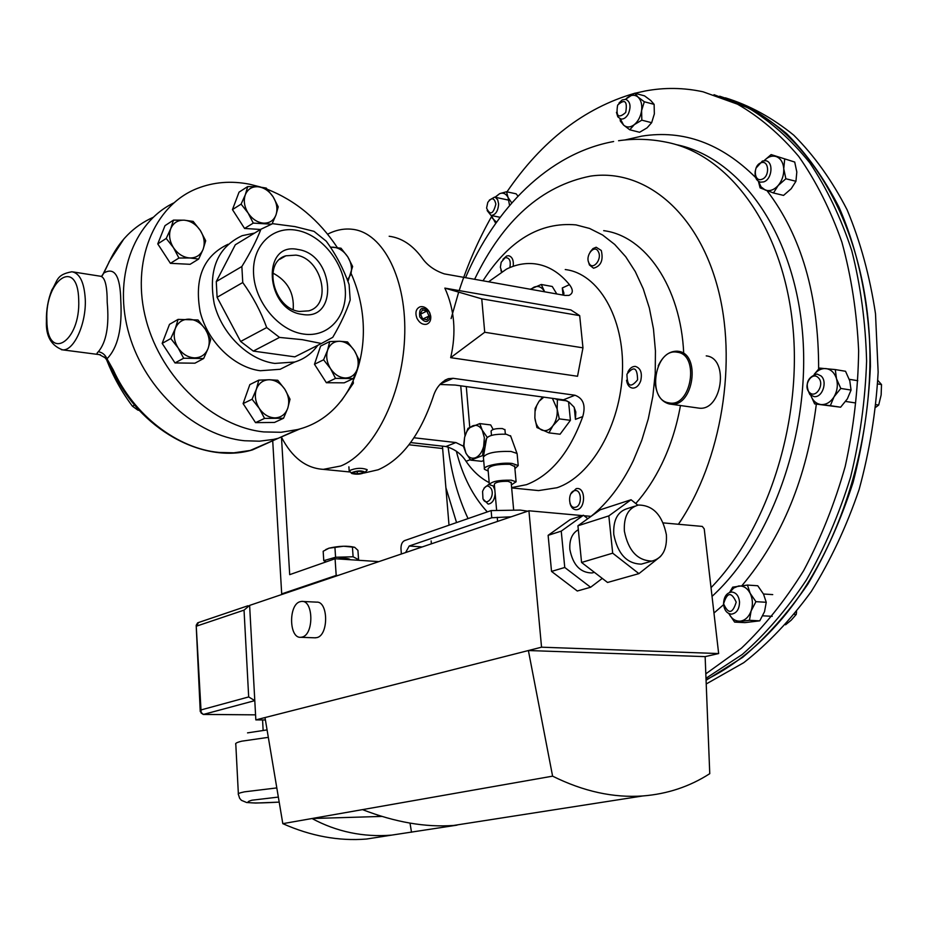 <?xml version="1.0" encoding="UTF-8"?>
<svg xmlns="http://www.w3.org/2000/svg" width="928" height="928" viewBox="0 0 928 928"><rect width="100%" height="100%" fill="white"/><g stroke="black" fill="none" stroke-linecap="round" stroke-linejoin="round"><path stroke-width="1.39" d="M624.37 531.129C628.337 550.756 637.548 560.732 652.024 561.057C662.441 558.25 667.232 549.469 666.385 534.714C662.337 515.052 653.022 505.168 638.429 505.041C628.326 507.871 623.639 516.56 624.37 531.129M634.775 506.212L627.862 508.428C617.77 511.258 613.072 519.912 613.768 534.4C617.7 553.912 626.887 563.818 641.329 564.131L644.774 563.145M578.33 529.714C572.1 533.264 569.282 539.841 569.862 549.446C572.912 564.966 580.302 572.808 592.018 572.959L594.384 572.332M302.238 637.06C314.024 634.427 313.513 600.161 301.762 601.402L300.069 601.704C288.376 604.638 288.968 638.557 300.753 637.304L302.238 637.06M314.754 637.814L317.005 637.594C328.848 634.984 328.303 600.903 316.494 602.133L302.516 601.448M582.355 515.597L528.925 510.783L249.62 605.404L255.838 719.896L265.002 717.564L282.808 823.658C310.88 836.128 338.766 841.255 366.49 839.04L388.913 835.548M528.925 510.783L541.546 647.187L528.392 650.54L552.601 776.156C583.399 791.445 613.501 798.045 642.895 795.946C667.394 794.008 689.678 786.596 709.758 773.674L705.141 656.63L718.655 653.556L704.224 528.867L702.287 526.42L663.207 522.893M482.989 280.79C508.973 240.387 539.968 221.746 575.975 224.889L589.582 228.45L602.597 235.004L614.73 244.47L625.727 256.754L635.309 271.637L643.255 288.852L649.368 308.073L653.463 328.906L655.435 350.9L655.226 373.555L652.825 396.384L648.289 418.841L641.735 440.44L633.302 460.706C621.783 484.428 607.701 502.976 591.043 516.351L584.072 515.759M637.814 505.157L631.052 499.751L608.838 515.887L612.689 553.181L638.916 573.632L660.655 556.382M564.758 567.472L561.243 531.129L548.123 535.328L551.534 571.416L577.297 591.008L590.614 587.262L564.758 567.472L551.534 571.416M590.614 587.262L602.272 578.411M561.243 531.129L583.434 515.249L587.807 518.682M705.141 656.63L528.392 650.54L265.002 717.564M249.62 605.404L244.041 610.137L196.782 626.052L198.348 622.584L247.996 605.752M203.07 714.398L255.56 714.85L203.325 714.444L200.251 711.567L200.75 710.001L248.681 696.94L254.794 700.628L203.441 714.421L201.179 713.122L196.191 625.298L197.664 622.827M265.408 719.954L255.838 719.896M552.601 776.156L311.994 818.519C336.736 831.824 363.266 837.358 391.581 835.13L457.017 825.143M381.976 816.42L311.994 818.519L282.808 823.658M362.5 809.622C395.084 822.254 425.511 827.521 453.757 825.433L642.895 795.946M718.655 653.556L541.546 647.187M583.434 515.249L570.291 519.529L548.123 535.328M411.51 832.23L410.014 823.124M380.294 815.898L376.211 816.594M638.916 573.632L607.562 582.471L581.566 562.461L577.935 525.782L600.138 509.82L631.052 499.751M608.838 515.887L577.935 525.782M612.689 553.181L581.566 562.461M706.22 683.971L743.746 662.685C768.082 643.672 790.598 619.939 811.292 591.496C830.49 560.663 846.44 526.675 859.119 489.508C869.594 451.147 875.939 412.032 878.143 372.14L875.51 313.792C869.838 276.173 860.372 241.524 847.113 209.821C831.964 180.403 814.169 155.51 793.718 135.14C772.166 117.636 749.372 105.2 725.336 97.823M706.069 680.27L742.62 657.395C766.215 637.513 787.918 613.153 807.743 584.315C826.082 553.227 841.209 519.228 853.122 482.282C862.889 444.268 868.643 405.629 870.406 366.374C870.116 307.957 859.096 253.089 838.958 207.06C824.064 178.176 806.606 153.688 786.596 133.574C765.519 116.232 743.224 103.774 719.699 96.222M634.88 93.264L645.296 90.967C664.552 87.36 683.808 87.638 703.064 91.802L737.458 104.168C759.626 116.882 780.054 134.305 798.753 156.461C816.095 181.169 830.467 209.716 841.882 242.115C851.289 276.3 856.869 312.55 858.644 350.865C858.11 389.714 853.621 428.26 845.188 466.506C834.597 503.858 820.735 538.6 803.59 570.732C784.891 600.799 764.162 626.62 741.402 648.208L705.814 673.832M714.015 94.691L748.594 108.077C770.797 121.533 791.178 139.757 809.715 162.725C826.825 188.256 840.849 217.581 851.776 250.722C860.639 285.592 865.58 322.387 866.601 361.108C865.267 400.258 859.943 438.898 850.616 477.027C839.144 514.147 824.424 548.436 806.467 579.884C787.002 609.162 765.6 634.021 742.261 654.484L705.988 678.275M449.175 525.132L448.932 524.169M451.101 318.594L458.676 292.123M459.174 290.592C467.712 264.306 478.523 239.598 491.62 216.468M506.966 191.852C541.836 140.789 584.292 107.984 634.334 93.403M737.69 102.764C804.158 129.421 858.713 214.124 868.446 323.733C878.19 433.237 840.06 554.422 776.782 624.706C754.661 649.24 731.078 667.58 706.046 679.737M582.97 347.838L577.529 376.269L450.672 357.663C456.483 332.676 454.546 309.488 444.848 288.109L570.848 309.929L579.687 315.636L481.748 298.839L484.718 332.259L582.97 347.838L579.687 315.636M533.066 490.042L538.576 490.587L556.997 487.734C591.043 476.412 620.774 425.117 622.468 371.362C624.451 317.562 598.282 273.389 565.245 269.549M389.168 236.257C401.557 237.846 412.438 244.957 421.822 257.59C426.95 265.106 434.443 270.535 444.326 273.888L564.955 295.429L568.968 295.394C573.226 293.457 573.388 289.872 569.432 284.652C559.538 272.542 548.123 265.617 535.201 263.877C525.608 262.694 516.061 264.434 506.56 269.074L488.569 281.787M327.596 234.181C335.855 229.97 344.091 228.334 352.315 229.286C383.345 232.499 407.392 279.769 404.596 338.36C402.068 396.906 372.986 453.247 340.727 465.995L323.35 469.359C306.008 468.269 292.076 457.585 281.532 437.32M511.63 487.594L526.512 484.671C550.954 475.159 569.699 452.458 582.761 416.568C585.904 405.443 583.318 398.332 574.966 395.235L453.084 378.311L448.317 378.694C440.881 381.884 435.812 387.997 433.098 397.022C420.082 435.209 401.778 459.453 378.195 469.765L364.252 472.978M410.652 442.575L445.904 446.53C454.627 448.966 461.344 453.885 466.065 461.286C472.572 470.937 480.286 478.048 489.195 482.63M563.644 295.197L563.911 293.144L562.31 287.958L569.432 284.652M582.761 416.568L575.453 419.363L575.801 411.951L573.968 407.032L569.073 402.102L564.236 399.956L455.103 385.05L439.895 384.47M414.016 437.772L455.903 442.552L463.524 446.264M450.672 357.663L484.718 332.259M444.848 288.109L481.748 298.839M100.421 354.786L99.366 354.624C96.663 354.322 96.326 353.359 98.38 351.712C106.384 342.038 109.318 325.566 107.207 302.296C107.196 285.754 104.968 277.078 100.514 276.242L73.242 271.962M103.101 274.038L109.214 261.824L103.843 273.018C114.643 266.742 120.28 275.941 120.791 300.637C122.357 328.5 117.752 347.896 106.987 358.788L113.262 369.912C133.818 415.384 177.689 448.781 219.194 452.446L233.844 452.829L250.235 450.451L276.753 438.944M300.301 428.782L278.226 438.283L273.644 439.385L259.411 441.194L244.621 440.754C195.959 435.951 145.545 390.7 129.236 334.764C112.648 278.864 132.855 222.662 173.664 202.977C132.855 222.662 112.648 278.864 129.236 334.764C145.545 390.7 195.959 435.951 244.621 440.754L259.411 441.194L273.644 439.385L278.226 438.283L300.301 428.782M134.606 405.072L132.449 406.22L137.82 410.095L138.62 409.677M137.82 410.095L139.293 410.408M106.708 360.052C113.216 376.629 121.788 392.01 132.449 406.22M260.606 187.027L249.551 184.22C231.118 180.612 213.684 182.027 197.258 188.454C153.851 205.436 130.442 262.125 146.206 320.369C161.646 378.647 213.649 426.834 263.807 431.926L281.126 432.286L297.621 429.536L252.497 449.883C203.336 464.719 138.701 429.003 112.671 370.388L113.262 369.912M102.126 275.825L103.843 273.018L101.488 276.405M98.38 351.712C102.358 352.431 105.224 354.786 106.987 358.788L99.377 354.624L61.422 349.705M341.295 400.884L353.359 383.218L352.466 383.102M337.804 575.522L336.191 575.43L281.694 593.908L272.751 441.438M378.879 561.614L335.078 558.726L336.191 575.43M283.284 594.001L281.694 593.908M442.436 446.136L449.013 525.19M281.474 437.343L289.698 574.652L335.078 558.726M299.535 311.46C273.586 308.885 262.195 262.206 285.836 255.803L295.962 255.119C321.946 258.32 332.723 304.744 308.746 310.845L299.535 311.46M302.273 314.395C265.037 310.161 261.058 241.094 298.132 249.528C334.347 254.4 339.033 321.355 302.273 314.395M296.914 230.33C321.25 234.703 343.511 262.09 345.262 289.316C347.374 316.576 328.234 337.815 303.526 334.045C278.852 330.704 254.991 302.308 253.588 274.062C251.813 245.758 272.565 225.539 296.914 230.33M239.563 242.196L235.306 244.783L216.27 281.567L241.86 266.522C250.305 252.776 256.65 240.352 260.919 229.239L272.646 223.671L295.046 226.618L314 231.35L326.25 241.187C335.936 254.434 343.557 268.9 349.102 284.571L350.192 299.999C346.62 311.124 340.808 323.559 332.758 337.328L321.413 343.488L302.226 339.66L279.525 337.421L253.309 351.097L294.826 356.851L304.117 352.188M254.608 233.067L242.138 235.689C217.372 247.358 208.058 270.048 214.229 303.769C221.804 334.138 248.379 360.006 274.792 363.416L294.733 362.013C304.222 359.09 311.901 353.522 317.77 345.32M228.021 244.284C203.383 255.977 194.103 278.493 200.181 311.866C207.663 341.91 234.03 367.43 260.292 370.736L280.14 369.286L293.329 362.709M297.621 429.536C356.236 414.99 379.97 338.221 351.074 273.424M337.305 247.556C318.965 219.924 295.661 200.518 267.403 189.347M216.27 281.567L217.094 297.308L240.63 341.469L253.309 351.097M260.919 229.239L235.306 244.783M240.63 341.469L266.696 327.561C260.838 311.518 252.857 296.508 242.753 282.53L217.094 297.308M294.826 356.851L321.413 343.488M242.753 282.53L241.86 266.522M279.525 337.421L266.696 327.561M293.202 309.569C294.35 293.028 287.564 280.848 272.82 273.029M603.687 230.654C645.366 235.851 680.827 286.787 683.727 353.556M680.456 405.536C676.709 426.486 670.503 445.962 661.803 463.977C654.391 479.184 645.714 492.362 635.761 503.521M487.304 511.908C472.909 496.329 462.585 476.064 456.332 451.136M527.765 511.177L520.248 510.087L491.132 510.586L404.573 540.606C402.114 541.871 400.919 544.62 400.977 548.819L401.372 553.993M405.606 552.566L409.225 546L491.759 517.754L511.142 516.803M491.132 510.586L491.759 517.754M668.821 402.833C691.267 408.32 700.164 354.368 677.138 352.211C654.913 347.71 646.375 399.91 668.821 402.833M658.207 365.899C662.94 355.865 669.355 350.97 677.463 351.202L678.078 351.283C701.243 353.313 693.715 407.438 670.735 404.167L669.424 403.993C661.502 401.928 656.804 395.351 655.33 384.25M706.231 355.888C729.501 357.953 722.042 411.429 698.958 408.134L697.38 407.914M491.469 435.371L491.098 431.079C492.118 429.223 495.9 428.376 502.408 428.562L504.96 429.838M510.713 436.172L506.27 434.234C495.343 433.898 488.778 435.29 486.574 438.399L483.488 456.298M517.186 454.384L517 453.432L511.026 451.46C495.645 451.054 486.411 452.957 483.337 457.191M514.912 468.675L518.218 465.554L512.117 463.455C501.155 462.063 482.026 466.134 484.451 469.29L488.186 471.041M514.715 466.552L509.843 464.302C497.28 464.035 489.996 465.578 488 468.918L489.323 484.138M511.386 484.845L516.107 481.771L511.282 480.182C498.696 479.962 491.399 481.47 489.381 484.718L494.52 486.33M511.189 482.688L508.103 481.33C500.192 481.191 495.598 482.142 494.322 484.184L496.608 510.11M818.252 377.673C825.201 383.821 815.874 399.295 809.425 392.393C802.569 386.28 811.745 370.887 818.252 377.673M821.071 375.956C827.846 381.756 822.312 397.915 814.042 396.604L809.877 394.62C804.75 384.134 807.14 377.278 817.034 374.03L821.071 375.956M876.125 404.666L878.688 405.06L875.858 407.206M877.691 383.925L881.507 384.552L881.148 394.968L878.688 405.06M877.853 380.399L881.507 384.552M617.642 105.096C624.892 98.623 627.595 101.071 625.727 112.45C618.466 118.877 615.763 116.418 617.642 105.096M618.918 103.147L622.166 99.98L625.716 99.308C630.344 101.604 631.226 106.442 628.384 113.842C626.249 117.647 623.732 119.376 620.832 119.016L617.804 116.824L616.447 112.3M183.663 358.231L203.65 358.521L208.116 348.441L210.714 339.428L205.308 329.196L198.035 319.974L178.083 319.394L175.346 328.431L170.775 338.558L178.13 347.896L183.663 358.231L174.998 362.941L162.168 343.406L170.775 338.558M203.65 358.521L194.915 363.196L174.998 362.941M162.168 343.406L169.488 324.359L178.083 319.394M205.308 329.196C209.276 335.669 210.204 342.084 208.116 348.441C205.598 354.566 201.098 357.709 194.613 357.872C188.036 357.524 182.538 354.206 178.13 347.896C174.104 341.33 173.176 334.834 175.346 328.431C177.967 322.306 182.514 319.22 189.01 319.162C195.564 319.615 200.993 322.956 205.308 329.196M347.965 281.451L352.628 266.51L347.768 256.847L341.005 248.205L330.333 247.057M330.484 247.277L333.152 247.161C338.952 247.741 343.824 250.966 347.768 256.847C351.422 262.926 352.385 268.876 350.656 274.711L347.397 279.978M283.55 418.25L287.75 408.262L290.023 399.214L284.85 389.284L277.75 380.271L269.248 379.738L258.784 380.144L256.383 389.192L252.068 399.237L259.26 408.378L264.55 418.4L283.55 418.25L274.479 422.449L255.536 422.634L264.55 418.4M255.536 422.634L243.113 403.599L252.068 399.237M243.113 403.599L249.841 384.598L258.784 380.144M269.248 379.738C275.477 380.028 280.674 383.218 284.85 389.284C288.701 395.595 289.664 401.917 287.75 408.262C285.441 414.364 281.196 417.565 275.036 417.878C268.784 417.681 263.529 414.514 259.26 408.378C255.351 401.975 254.388 395.572 256.383 389.192C258.784 383.09 263.076 379.935 269.248 379.738M260.536 229.471L244.563 228.45L232.452 209.6L239.053 192.142L247.695 186.586L245.317 194.752L241.094 204.125L248.112 213.046L253.274 223.103L271.057 224.158M232.452 209.6L241.094 204.125M272.09 223.834L275.964 214.994L278.226 206.828L273.157 196.887L266.243 188.071L257.914 186.748L247.695 186.586M244.563 228.45L253.274 223.103M263.517 223.149C257.392 222.511 252.265 219.147 248.112 213.046C244.296 206.724 243.368 200.622 245.317 194.752C247.683 189.161 251.882 186.493 257.914 186.748C264.004 187.468 269.085 190.843 273.157 196.887C276.915 203.116 277.843 209.148 275.964 214.994C273.69 220.586 269.538 223.312 263.517 223.149M588.99 263.111C584.814 255.699 594.546 243.716 598.34 251.685C602.574 259.156 592.702 271.138 588.99 263.111M590.278 251.778L592.98 248.588L596.17 247.242L601.274 250.479C603.56 260.234 600.973 266.139 593.514 268.204L589.408 264.956L588.34 261.336M491.364 488.963C495.076 496.793 486.214 507.024 482.966 498.742L482.583 491.388C485.205 485.182 488.14 484.381 491.364 488.963M493.244 486.191L494.833 489.856M495.169 493.766C494.485 500.099 492.142 503.533 488.14 504.078L483.094 499.078M484.045 488.14L489.311 483.975M626.945 374.181C633.836 365.655 637.374 367.534 637.571 379.842C630.646 388.333 627.108 386.442 626.945 374.181M627.78 372.232C629.683 368.277 632.212 366.328 635.355 366.409C640.633 368.091 642.42 372.905 640.714 380.863C638.905 385.677 636.214 388.101 632.641 388.113C629.288 387.556 627.258 384.934 626.539 380.248M556.8 293.979L552.253 286.485L541.279 284.49L530.294 289.234M544.666 291.81L541.279 284.49M530.839 289.339L533.809 287.262C537.938 285.522 541.36 286.729 544.075 290.858L544.585 291.786M542.718 396.998L539.006 401.36L535.12 408.482L534.853 417.844L536.929 427.541L548.947 432.866L552.926 425.743L559.282 418.888L557.16 409.074L557.392 399.597L554.619 398.622M566.985 400.896L557.392 399.597M568.574 401.778L570.418 420.314L559.282 418.888M570.418 420.314L560.071 434.223L548.947 432.866M552.404 398.321L557.16 409.074C557.624 415.442 556.208 421.01 552.926 425.743C549.457 430.151 545.734 431.578 541.743 430.047C537.88 428.086 535.584 424.026 534.853 417.844L535.038 411.522L536.732 405.455L539.006 401.36L543.82 397.149M487.142 437.227L482.27 430.244L479.764 423.597L468.002 428.342L464.603 437.297L463.513 446.496L465.949 453.166L470.716 460.137L482.548 455.602L483.674 446.287L486.562 438.364M479.764 423.597L490.692 424.931L493.151 429.444M483.592 455.718L482.548 455.602M483.685 460.543L481.644 461.32L470.716 460.137M464.603 437.297C466.192 431.416 468.895 427.599 472.712 425.836C476.574 424.49 479.764 425.952 482.27 430.244L484.358 437.714L483.674 446.287C482.05 452.238 479.312 456.066 475.449 457.759C471.575 459.012 468.408 457.492 465.949 453.166L463.93 445.753L464.603 437.297M359.31 360.331L354.392 350.668L347.536 341.933L339.613 341.26L329.695 341.55L327.607 350.169L323.582 359.797L330.53 368.636L335.53 378.392L353.406 378.52L357.338 368.938L359.31 360.331M335.53 378.392L326.378 382.73L344.195 382.835L353.406 378.52M326.378 382.73L314.476 364.263L323.582 359.797M314.476 364.263L320.601 346.098L329.695 341.55M327.607 350.169C329.8 344.334 333.802 341.365 339.613 341.26C345.471 341.632 350.401 344.775 354.392 350.668C358.092 356.793 359.066 362.883 357.338 368.938C355.227 374.773 351.271 377.8 345.471 377.998C339.578 377.719 334.602 374.599 330.53 368.636C326.784 362.43 325.809 356.271 327.607 350.169M166.216 238.45L173.478 247.683L178.93 258.03L189.753 257.972L198.685 259.04L203.104 249.319L205.691 240.758L200.344 230.515L193.175 221.409L184.243 220.18L173.455 220.122L170.74 228.682L166.216 238.45L157.76 243.902L165.01 225.655L173.455 220.122M198.685 259.04L190.101 264.306L170.416 263.332L157.76 243.902M170.416 263.332L178.93 258.03M203.104 249.319C200.61 255.165 196.168 258.054 189.753 257.972C183.245 257.392 177.828 253.97 173.478 247.683C169.499 241.152 168.583 234.819 170.74 228.682C173.327 222.824 177.828 219.994 184.243 220.18C190.716 220.852 196.086 224.298 200.344 230.515C204.253 236.942 205.181 243.206 203.104 249.319M760.937 162.829C769.068 159.419 770.124 176.761 761.934 179.278C753.826 182.572 752.817 165.404 760.937 162.829M756.018 168.119L762.41 161.031L765.693 160.718C773.801 161.716 772.108 179.44 763.663 181.888L760.496 182.178C756.332 180.867 754.568 177.167 755.218 171.088M574.629 490.657C581.786 488.72 582.506 506.236 575.302 507.28C568.168 509.101 567.484 491.759 574.629 490.657M570.813 493.893L576.23 488.604L577.425 488.499C585.812 488.244 585.487 508.544 577.077 509.669L575.986 509.762C573.005 509.449 570.987 507.245 569.943 503.138M486.643 207.814L487.78 202.42C491.689 197.119 494.38 197.676 495.854 204.114C493.255 214.171 490.193 215.563 486.666 208.278L486.643 207.814M489.323 200.135L494.531 197.13L495.471 197.42L497.698 199.822L498.626 203.94C498.104 211.12 495.587 214.96 491.051 215.458L487.142 210.552M501.758 271.707L500.366 267.241L501.19 262.264L505.11 257.717C509.46 257.45 511.038 260.745 509.866 267.577M501.433 271.904L500.911 270.118M502.953 259.283L506.676 255.977L508.695 255.734C512.279 256.801 513.787 260.316 513.219 266.301M736.194 602.144C732.586 613.872 728.387 614.429 723.596 603.815C727.169 592.11 731.368 591.554 736.194 602.144M739.546 602.017C739.338 609.244 736.646 613.28 731.45 614.139C726.902 613.64 724.281 610.299 723.562 604.128C723.77 596.89 726.485 592.853 731.716 592.018C736.206 592.54 738.816 595.869 739.546 602.017M794.449 614.336L796.247 614.429L791.108 620.275L785.564 624.788M796.56 611.691L796.247 614.429M325.74 549.573L328.988 548.17C339.149 545.908 347.71 545.618 354.682 547.3L343.604 546.232L328.953 548.193L323.164 551.267L323.768 560.651L335.576 557.252L334.962 547.81M335.576 557.252L353.104 556.777L358.579 559.677L357.93 550.339L354.682 547.3M337.444 558.876C343.963 558.076 348.116 558.238 349.926 559.375L349.926 559.375M326.169 561.846L323.768 560.651M358.579 559.677L356.874 560.164M353.104 556.777L352.454 547.358M810.759 395.351C812.8 400.745 816.188 403.808 820.92 404.538C826.094 404.898 830.467 402.323 834.028 396.836C837.3 391.059 838.123 385.027 836.499 378.74C834.516 372.673 830.966 369.286 825.839 368.578C821.477 368.312 817.626 370.226 814.285 374.332M814.192 374.355L819.505 368.091L835.281 369.576L836.499 378.74L840.791 388.449L851.057 390.073L849.804 380.909L845.536 371.281L835.281 369.576M851.057 390.073L847.334 398.901L840.617 407.206L830.34 405.664L834.028 396.836L840.791 388.449M830.34 405.664L814.622 403.877L810.747 395.34M840.617 407.206L814.622 403.877M620.345 118.888L623.593 125.083C626.771 127.739 630.344 127.588 634.323 124.619C638.22 121.29 640.645 116.615 641.596 110.583C642.269 104.562 641.074 100.062 638.035 97.08C634.81 94.494 631.226 94.702 627.282 97.718L625.634 99.296M625.576 99.284L634.717 93.218L644.519 95.851L650.748 100.479L654.124 104.365L644.31 101.755L641.596 110.583L641.828 120.164L634.323 124.619L629.787 129.792L623.593 125.083L620.356 121.139L620.055 118.784M644.31 101.755L638.035 97.08L634.717 93.218M654.124 104.365L654.344 113.912L651.653 122.693L641.828 120.164M651.653 122.693L647.06 127.867L639.601 132.275L629.787 129.792M758.524 181.389L761.053 186.853L765.252 190.054C769.706 191.516 773.998 190.008 778.151 185.53C782.107 180.716 783.974 175.114 783.754 168.722C783.186 162.47 780.715 158.444 776.365 156.635C772.166 155.324 768.094 156.67 764.15 160.637L771.122 154.593L794.716 162.04L771.122 154.593M794.716 162.04L796.816 172.016L795.946 181.273L785.865 178.768L783.754 168.722L784.659 159.454M785.865 178.768L778.151 185.53L773.476 192.978L760.09 187.874L758.408 181.308M795.946 181.273L791.213 188.72L783.545 195.402L773.476 192.978M509.576 205.506L508.057 197.455C506.004 193.662 503.208 192.386 499.67 193.65L495.204 197.27M491.376 215.528L492.304 218.126L496.515 222.233M495.726 223.323L491.318 215.516M495.007 197.223L499.67 193.65L506.526 191.748L508.057 197.455L511.769 202.965M517.998 196.144L516.107 193.813L506.526 191.748M728.863 613.582L728.932 613.721C731.763 618.999 735.602 621.47 740.451 621.122C745.288 620.31 748.85 616.9 751.135 610.914C753.095 604.708 752.759 598.827 750.126 593.247C747.214 587.969 743.34 585.556 738.502 586.009L733.723 588.016L729.826 592.331M766.25 602.284L763.512 594.094L757.747 585.754L747.446 585.069L750.126 593.247L755.914 601.669L751.135 610.914L749.43 620.298L759.765 620.832L764.533 611.656L766.25 602.284L755.914 601.669M759.765 620.832L744.94 622.618L734.616 622.096L749.43 620.298M734.616 622.096L728.932 613.721M729.605 592.412L732.691 587.146L747.446 585.069M429.803 312.898L428.748 310.973C426.172 307.481 423.272 306.101 420.036 306.82C415.988 308.722 414.944 312.504 416.892 318.153C419.375 322.909 422.623 324.939 426.625 324.243C429.699 323.072 431.068 320.404 430.743 316.251L429.803 312.898M429.618 312.864L428.806 311.39C421.869 306.101 418.853 307.922 419.746 316.889C425.279 323.547 428.806 323.06 430.325 315.427L429.618 312.864M422.507 309.929L420.361 313.71L422.542 318.664L426.868 319.812L429.003 316.03L426.822 311.089L422.507 309.929M421.254 313.826L426.822 311.089M423.412 318.733L429.003 316.03M366.85 470.473L367.117 469.626C361.444 467.608 355.505 467.967 349.276 470.705L351.561 473.338M365.087 472.398L365.18 472.213C361.676 470.345 357.118 470.508 351.515 472.723L351.735 473.489C356.619 474.695 361.073 474.324 365.087 472.398M359.229 471.285L354.322 472.027L353.406 473.303L357.384 473.825L362.28 473.083L363.208 471.818L359.229 471.285M362.175 471.679L362.28 473.083M357.222 471.586L357.384 473.825M278.354 797.082L251.975 800.203C242.011 803.056 251.082 803.694 279.2 802.117L255.757 803.056L246.662 802.523L241.384 800.319L239.633 798.277L238.392 794.403C237.545 793.707 239.54 792.86 244.389 791.851L276.811 787.918M268.331 737.354L241.732 741.182C236.93 742.365 234.958 743.409 235.805 744.326L238.357 793.765M248.681 696.94L244.041 610.137M624.985 139.954L641.851 136.126C683.344 129.56 721.276 143.353 755.647 177.515M618.558 140.731C634.265 138.481 649.96 138.922 665.654 142.054C726.914 153.456 780.808 222.894 792.187 320.206C803.706 417.356 768.976 528.276 711.034 587.668M675.99 144.582C738.549 156.971 792.895 229.9 802.256 329.869C811.78 429.699 772.815 540.85 712.043 596.391M474.614 279.293C503.069 220.203 541.708 185.809 590.521 176.111C643.023 168.374 696.151 209.74 717.089 285.36C738.12 360.795 721.717 460.972 678.403 524.262M468.048 518.59C458.014 497.025 451.356 473.141 448.096 446.948M766.864 190.495C801.432 235.712 818.693 295.208 818.635 369.008M816.338 404.144C807.024 477.259 782.234 537.741 741.982 585.58M723.596 604.673L713.968 613.037M469.754 427.228L466.285 386.582M464.986 435.893L460.74 385.816M575.453 419.363L574.258 407.462M563.029 295.081L562.31 287.958M466.065 461.286L470.322 459.65M445.904 446.53L455.903 442.552M440.452 383.856L453.084 378.311M563.424 399.817L574.966 395.235M46.4 320.705C46.238 309.859 48.047 299.616 51.84 289.977C57.826 280.755 55.993 274.63 71.955 271.765C79.773 273.215 84.204 282.309 85.26 299.048C86.49 323.501 73.857 351.283 62.536 349.833C51.098 345.599 45.727 336.006 46.412 321.065M46.864 320.206C47.026 362.57 80.69 342.525 78.706 299.837C77.801 256.789 44.718 279.444 46.864 320.206M153.074 217.372C133.632 226.107 119.016 240.92 109.214 261.824M353.359 383.218L353.232 381.466M442.749 448.526L408.993 444.779M409.225 546L422.182 546.952M652.024 561.057L641.329 564.131M594.326 572.298L592.018 572.959M247.532 732.876L267.078 729.907M263.134 730.336L262.566 719.942M196.191 625.495L200.228 711.138M391.581 835.13L366.49 839.04M300.753 637.304L315.52 637.838M431.137 540.908L431.369 543.831M456.553 522.58L445.962 487.861M465.531 277.669C494.798 208.835 548.413 153.387 613.64 141.52M538.576 490.587L511.664 487.931M349.891 471.981L323.35 469.359M444.918 380.19L448.317 378.694M123.911 238.867L108.912 262.079M103.855 356.816C105.525 357.616 108.46 362.117 112.648 370.342M279.85 259.26L285.836 255.803M294.733 362.013L280.14 369.286M670.735 404.167L698.958 408.134M483.407 457.388L484.381 468.536M497.246 517.29L497.605 521.397M511.154 482.328L513.636 509.704M514.669 465.96L516.107 481.771M517.116 453.618L518.218 465.554M510.539 435.696L517 453.432M504.925 429.513L505.342 434.142M845.628 401.441L854.85 402.845M849.282 379.308L857.785 380.7M494.879 197.2L509.054 200.216M491.051 215.458L500.122 217.314M762.735 615.809L772.2 616.32M763.477 594.013L772.722 594.604M333.546 576.972L333.512 576.334M430.325 315.427L430.743 316.251M365.18 472.213L367.152 470.044M348.893 466.819L349.172 470.902"/></g></svg>

